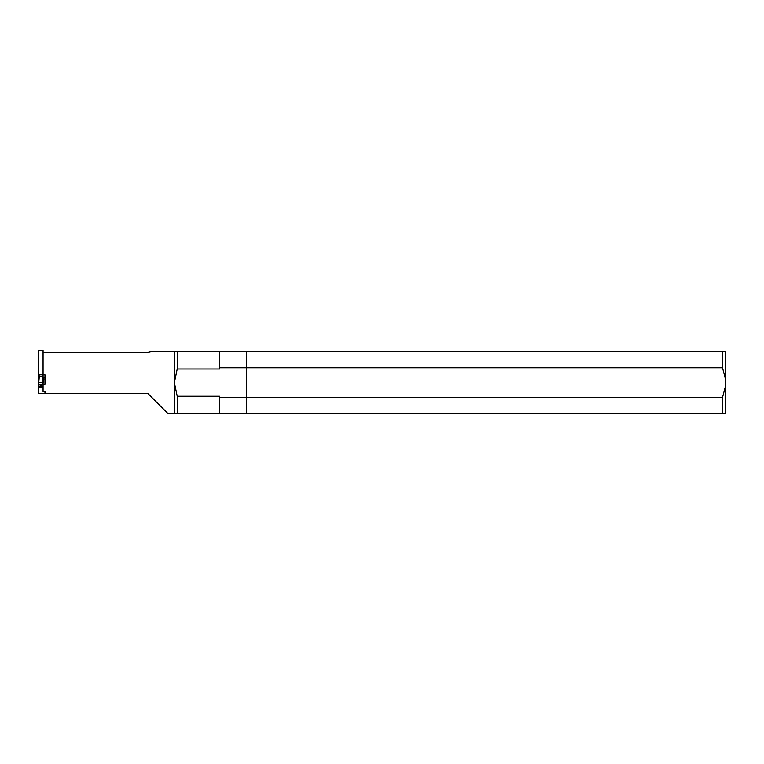 <?xml version="1.0" encoding="UTF-8"?>
<svg xmlns="http://www.w3.org/2000/svg" width="764" height="764" viewBox="0 0 764 764"><rect width="100%" height="100%" fill="white"/><g stroke="black" fill="none" stroke-linecap="round" stroke-linejoin="round"><path stroke-width="1.15" d="M174.364 413.601L174.364 351.612L219.574 351.612L219.574 368.993L177.219 368.993L174.364 382.611L177.219 396.22L219.574 396.22L219.574 397.461L246.648 397.461L246.648 413.601L168.004 413.601L147.834 393.441L44.971 393.441L44.971 391.598L43.071 391.598L43.071 387.004L38.744 387.004L38.744 383.824L41.246 385.18L43.615 382.611L38.735 382.611L38.744 383.824M219.574 397.461L219.574 413.601M219.574 351.612L246.648 351.612L246.648 367.761L219.574 367.761M725.8 380.329L725.8 351.612L246.648 351.612L246.648 397.461L722.515 397.461L725.8 384.894L725.8 380.329L722.515 367.761L246.648 367.761L246.648 413.601L722.515 413.601L722.515 397.461M177.219 396.22L177.219 413.601M177.219 351.612L177.219 368.993M174.364 351.612L151.549 351.612L147.834 352.405L43.071 352.405M43.071 384.397L44.971 384.34L44.971 374.761L43.071 374.761L43.071 350.399L38.744 350.399L38.563 379.565M38.744 393.441L44.971 393.441L38.744 393.441L38.744 387.004M38.744 384.34L40.635 385.409L43.071 384.34L43.071 387.004M43.137 377.932L44.971 377.932L44.971 374.761M44.971 384.34L44.971 379.909L43.3 379.909M722.515 351.612L722.515 367.761M725.8 384.894L725.8 413.601L722.515 413.601M43.386 382.611L43.071 376.919L42.526 376.652L38.744 376.919L38.2 382.611L38.735 382.611L39.289 376.652L38.744 376.919L38.2 382.611L38.735 382.611L38.2 382.611L38.744 376.91M43.147 378.113L43.615 382.602L43.08 382.611L42.526 376.652L43.071 376.919L43.615 382.611L43.071 376.91M43.071 376.967L43.071 374.761L42.526 374.761L42.526 376.652M38.744 374.761L42.526 374.761M39.279 374.761L38.744 376.919M43.071 386.231L38.744 386.231M38.238 382.315L38.553 379.708"/></g></svg>
